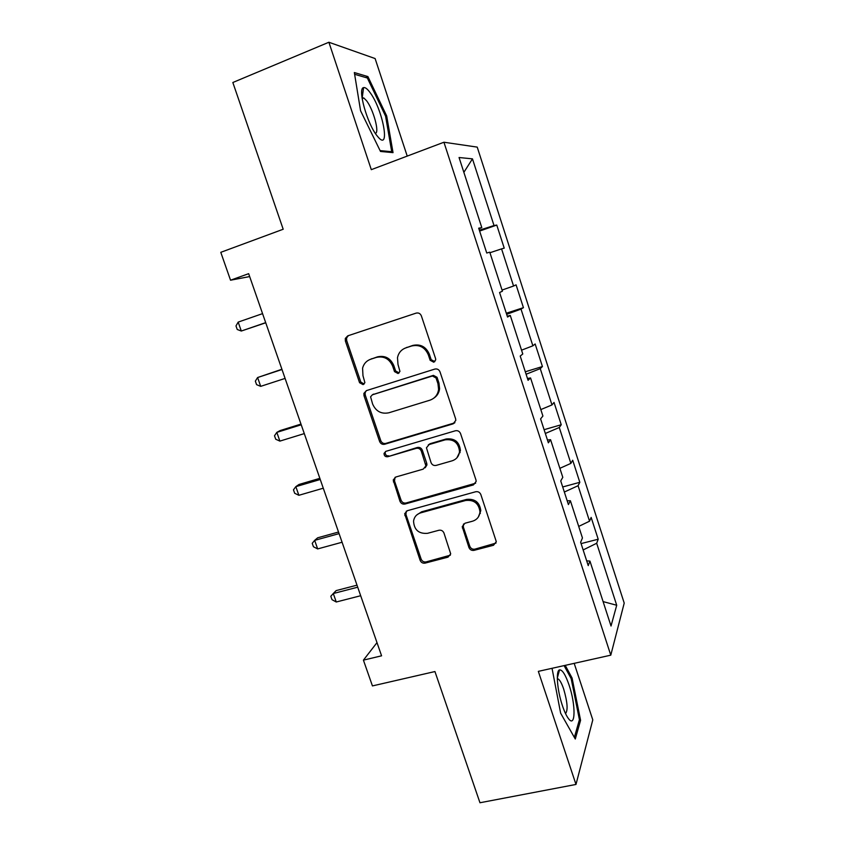 <?xml version="1.0" encoding="UTF-8"?>
<svg xmlns="http://www.w3.org/2000/svg" width="845" height="845" viewBox="0 0 845 845"><rect width="100%" height="100%" fill="white"/><g stroke="black" fill="none" stroke-linecap="round" stroke-linejoin="round"><path stroke-width="1.27" d="M433.791 362.23L435.714 359.854L435.576 358.565L421.359 315.861C420.314 313.495 418.571 312.576 416.141 313.115L347.749 335.845L345.299 338.465L345.373 341.021L359.579 382.722L363.118 384.623L364.892 382.669L362.97 375.676L362.579 368.145C363.772 363.72 366.466 360.752 370.67 359.241L376.31 357.414C383.894 355.819 389.344 358.734 392.682 366.181L394.509 371.62L398.101 373.543L399.949 371.388L397.995 364.48L397.488 357.678C398.534 352.787 401.354 349.513 405.938 347.834L411.695 345.975C419.426 344.327 424.972 347.274 428.32 354.794L430.147 360.287L433.791 362.23M404.787 348.277L412.782 345.425C420.493 343.788 426.007 346.714 429.344 354.213L431.172 359.695L434.837 361.618M468.943 547.518C469.947 549.778 471.658 550.718 474.056 550.348L493.501 545.268L496.3 541.677L480.847 494.578C479.823 492.286 478.09 491.336 475.672 491.758L407.29 510.718L404.67 513.739L420.123 560.319C421.127 562.548 422.796 563.488 425.13 563.119L448.008 557.151L450.702 553.876L443.984 533.068C442.97 530.808 441.28 529.868 438.914 530.259L427.528 533.322C418.803 533.987 414.134 529.931 413.554 521.143C414.219 516.939 416.574 514.193 420.599 512.883L465.616 500.483C474.013 499.606 478.788 503.356 479.96 511.743C479.58 516.559 477.108 519.707 472.545 521.196L464.961 523.235L462.226 526.636L468.943 547.518L469.809 546.314C470.813 548.574 472.513 549.514 474.911 549.134L496.026 543.081M407.216 156.093L375.117 58.558L328.885 42.25L232.84 82.504L283.191 229.248L220.788 252.328L230.537 280.213L248.662 273.674L381.581 655.815L363.424 660.135L372.434 685.918L434.943 671.543L479.971 802.75L575.984 784.445L592.789 719.877L574.188 663.346M328.885 42.25L371.304 169.665L443.931 142.235L610.787 655.171L538.339 671.363L575.984 784.445M453.047 423.873L455.814 420.377L455.613 418.761L440.002 371.863C438.956 369.508 437.224 368.589 434.795 369.085L366.403 390.622L363.878 393.411L364.005 395.692L379.616 441.502C380.641 443.773 382.32 444.692 384.655 444.259L453.047 423.873L454.906 422.658M460.546 433.58L475.967 479.939L476.179 481.365L473.39 484.924L405.008 504.032C402.674 504.433 400.995 503.504 399.981 501.254L393.221 479.992L395.809 477.013L423.229 469.123L425.912 465.912L421.317 451.135C420.292 448.843 418.592 447.913 416.215 448.357L387.686 456.744C385.309 456.944 384.095 455.825 384.042 453.395L385.848 451.346L455.349 430.781C457.779 430.327 459.511 431.256 460.546 433.58M443.931 142.235L477.224 147.114L624.212 603.108L610.787 655.171M581.085 543.599L598.197 539.226L591.151 517.404L589.546 521.196L578.075 485.706L579.818 482.305L572.699 460.24L570.871 463.387L559.274 427.496L561.238 424.739L554.035 402.431L551.986 404.935L540.251 368.631L542.437 366.529L535.16 343.968L532.878 345.816L521.016 309.101L523.435 307.664L516.073 284.849L513.559 286.022L501.56 248.884L504.222 248.145L496.765 225.066L494.019 225.541L472.461 158.849L459.057 157.519L481.808 227.643L478.682 228.182L486.752 253.025L489.762 252.18L502.416 291.198L499.575 292.518L507.539 317.055L510.274 315.438L507.264 316.22M598.197 539.226L596.676 543.261L616.713 605.263L611.019 626.018L589.947 561.08L588.236 565.622L580.642 542.226L582.448 537.959L570.386 500.747L568.421 504.581L560.731 480.921L562.802 477.351L550.581 439.706L548.363 442.822L540.589 418.866L542.912 416.036L530.554 377.937L528.072 380.313L520.203 356.072L522.78 353.992L510.274 315.438M578.709 526.414L589.546 521.196M564.344 492.033L578.075 485.706M570.386 500.747L567.185 500.768M559.865 468.331L570.871 463.387M545.331 433.474L559.274 427.496M550.581 439.706L547.444 439.981M540.811 409.582L551.986 404.935M526.097 374.24L540.251 368.631M530.554 377.937L527.47 378.465M521.545 350.168L532.878 345.816M506.651 314.329L521.016 309.101M502.046 290.067L513.559 286.022M489.942 252.739L501.56 248.884M479.347 230.231L494.019 225.541M463.863 172.338L472.461 158.849M481.808 227.643L478.883 228.805M376.986 642.633L363.424 660.135M230.537 280.213L249.666 276.568M603.098 601.598L616.713 605.263M583.145 549.947L596.676 543.261M589.947 561.08L586.683 560.858M479.622 231.065L496.765 225.066M506.292 313.231L523.435 307.664M525.305 371.779L542.437 366.529M438.661 388.383L439.315 390.348M544.106 429.682L561.238 424.739M456.279 441.206L457.219 444.037M459.532 450.976L460.102 452.677M562.696 486.963L579.818 482.305M476.379 501.518L477.319 504.307M479.949 512.186L480.351 513.422M360.583 110.79L380.503 151.456L393.031 152.639L386.693 115.966L367.902 76.578L354.34 72.554L360.583 110.79M552.038 668.3L560.647 713.191L575.287 739.026L580.578 720.31L572.065 677.986L565.22 665.353M365.621 77.497L367.902 76.578M385.626 116.388L386.693 115.966M579.152 720.605L580.578 720.31M570.945 678.229L572.065 677.986M369.761 359.579L377.504 356.843C385.056 355.238 390.496 358.153 393.812 365.568L395.64 370.987L399.125 372.93M348.351 335.645L346.587 337.958L346.661 340.503L360.815 382.056L364.142 384.021M366.339 390.643L365.093 392.724L365.23 394.995L380.778 440.657C381.803 442.917 383.472 443.836 385.806 443.403L453.987 423.07M436.031 377.947L432.397 376.004L372.37 394.805L370.585 396.791L372.603 404.005C375.888 411.346 381.296 414.272 388.827 412.793L429.851 400.213C434.89 398.417 437.805 394.816 438.597 389.387L437.963 383.714L436.031 377.947L437.034 377.292L433.411 375.36L432.397 376.004M372.56 394.689L433.411 375.36M433.918 398.079C437.203 395.861 439.094 392.735 439.59 388.7L438.946 383.049L437.963 383.714M437.034 377.292L438.946 383.049M395.037 477.34L394.509 480.942L401.079 500.219C402.083 502.458 403.752 503.377 406.086 502.986L475.65 483.203M425.193 467.771L426.926 464.972L426.725 463.229L422.352 450.248C421.328 447.966 419.638 447.037 417.272 447.48L387.686 456.744M385.647 451.41L385.193 452.508C385.246 454.937 386.45 456.046 388.816 455.856M452.138 460.81C456.543 459.3 459.004 456.205 459.511 451.505C458.539 442.769 453.744 438.882 445.125 439.854L429.133 444.554L426.44 447.797L431.034 462.616C432.048 464.908 433.76 465.838 436.147 465.405L452.138 460.81M456.955 457.779L460.43 450.607C459.458 441.903 454.673 438.027 446.086 438.999L445.125 439.854M428.288 444.914L430.147 443.688L446.086 438.999M463.514 523.995L463.324 526.984L469.809 546.314M478.323 517.045L480.805 510.655C479.633 502.3 474.869 498.55 466.503 499.427L465.616 500.483M416.701 515.006L421.623 511.806L466.503 499.427M406.287 511.162L405.938 514.478L421.137 559.094C422.141 561.323 423.799 562.252 426.133 561.893L450.374 555.186M262.563 313.632L238.174 322.103L241.3 331.029L265.742 322.779M238.174 322.103L235.987 325.938L237.234 329.487L241.3 331.029L265.689 322.632M377.06 135.781L377.599 136.446C390.992 153.167 382.943 109.037 369.73 92.116C367.163 88.693 365.103 87.204 363.572 87.626C357.255 88.281 367.258 124.046 377.06 135.781M375.286 133.299C379.838 133.204 373.363 109.269 366.476 100.65L363.846 97.999L362.019 97.777M354.625 74.286L367.353 78.004L385.584 116.177L391.721 151.72L380.081 150.6M390.063 152.353L391.721 151.72M569.086 685.084C565.506 674.711 562.316 669.641 559.538 669.884C555.661 670.529 557.13 690.143 562.4 705.607C564.386 711.522 566.393 715.842 568.431 718.556C575.677 728.654 575.867 704.688 569.086 685.084M565.516 713.56C568.093 710.413 567.491 702.279 563.71 689.161C561.83 683.605 560.003 680.204 558.239 678.979L557.309 678.736M564.09 665.606L571.178 678.651L579.416 719.686L574.368 737.4M281.903 369.265L257.598 377.535L260.693 386.355L285.092 378.412M281.998 369.508L257.598 377.535L255.348 381.137L256.584 384.655L260.693 386.355M300.978 424.084L280.139 430.57L276.822 432.376L279.885 441.111L304.284 433.601M301.221 424.792L276.822 432.376L274.509 435.766L275.724 439.242L279.885 441.111M319.843 478.344L299.003 484.47L295.834 486.657L298.866 495.297L323.276 488.209M320.244 479.495L295.834 486.657L293.468 489.825L294.673 493.269L298.866 495.297M338.518 532.033L317.667 537.8L314.657 540.367L317.657 548.923L342.077 542.247M339.077 533.628L314.657 540.367L312.228 543.324L313.432 546.736L317.657 548.923M357.002 585.173L336.152 590.592L333.289 593.528L336.257 601.999L360.678 595.725M357.71 587.19L333.289 593.528L330.807 596.274L331.99 599.654L336.257 601.999M429.344 354.213L428.32 354.794M412.782 345.425L411.695 345.975M407.047 347.284L405.938 347.834M395.64 370.987L394.509 371.62M393.812 365.568L392.682 366.181M377.504 356.843L376.31 357.414M371.874 358.66L370.67 359.241M360.815 382.056L359.579 382.722M346.661 340.503L345.373 341.021M431.172 359.695L430.147 360.287M385.806 443.403L384.655 444.259M380.778 440.657L379.616 441.502M365.23 394.995L364.005 395.692M373.564 394.108L372.37 394.805M474.256 483.921L473.39 484.924M406.086 502.986L405.008 504.032M401.079 500.219L399.981 501.254M394.509 480.942L393.4 481.925M426.725 463.229L425.711 464.158M422.352 450.248L421.317 451.135M417.272 447.48L416.215 448.357M430.147 443.688L429.133 444.554M463.324 526.984L462.426 528.114M421.623 511.806L420.599 512.883M448.938 555.926L448.008 557.151M426.133 561.893L425.13 563.119M421.137 559.094L420.123 560.319M405.938 514.478L404.861 515.556M494.293 544.074L493.501 545.268M474.911 549.134L474.056 550.348M346.587 337.958L345.299 338.465M365.093 392.724L363.878 393.411M439.59 388.7L438.597 389.387M394.33 479.02L393.221 479.992M426.926 464.972L425.912 465.912M385.193 452.508L384.042 453.395M460.43 450.607L459.511 451.505M463.113 525.505L462.226 526.636M480.805 510.655L479.96 511.743M405.748 512.661L404.67 513.739M362.156 98.675L363.846 97.999M362.241 97.671L363.572 87.626M557.309 678.102L559.538 669.884M557.32 679.179L558.239 678.979"/></g></svg>
